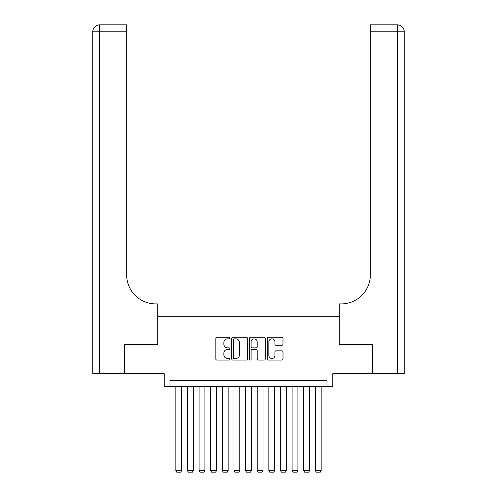 <?xml version="1.0" encoding="UTF-8"?>
<svg xmlns="http://www.w3.org/2000/svg" width="497" height="497" viewBox="0 0 497 497"><rect width="100%" height="100%" fill="white"/><g stroke="black" fill="none" stroke-linecap="round" stroke-linejoin="round"><path stroke-width="0.75" d="M229.9 338.053A0.801 0.801 0 0 0 229.098 337.258L216.972 337.258A1.143 1.143 0 0 0 215.828 338.395L215.828 358.94A1.143 1.143 0 0 0 216.972 360.083L229.098 360.083A0.801 0.801 0 0 0 229.9 359.281A0.801 0.801 0 0 0 229.098 358.486L227.527 358.486A3.653 3.653 0 0 1 223.874 354.833L223.874 353.118A3.653 3.653 0 0 1 227.527 349.466L229.098 349.466A0.801 0.801 0 0 0 229.9 348.67A0.801 0.801 0 0 0 229.098 347.869L227.527 347.869A3.653 3.653 0 0 1 223.874 344.216L223.874 342.508A3.653 3.653 0 0 1 227.527 338.855L229.098 338.855A0.801 0.801 0 0 0 229.9 338.053M281.855 345.303A1.143 1.143 0 0 0 282.998 344.16L282.998 338.395A1.143 1.143 0 0 0 281.855 337.258L268.386 337.258A1.143 1.143 0 0 0 267.243 338.395L267.243 358.94A1.143 1.143 0 0 0 268.386 360.083L281.855 360.083A1.143 1.143 0 0 0 282.998 358.94L282.998 351.975A1.143 1.143 0 0 0 281.855 350.839L276.09 350.839A1.143 1.143 0 0 0 274.947 351.975L274.947 355.43A3.05 3.05 0 0 1 271.896 358.486A3.05 3.05 0 0 1 268.846 355.43L268.846 341.905A3.05 3.05 0 0 1 271.896 338.855A3.05 3.05 0 0 1 274.947 341.905L274.947 344.16A1.143 1.143 0 0 0 276.09 345.303L281.855 345.303M326.983 386.455L332.797 386.455L332.797 373.669L372.62 373.669L372.62 344.601L339.19 344.601L339.19 316.695L157.81 316.695L157.81 344.601L124.38 344.601L124.38 373.669L164.203 373.669L164.203 386.455L326.983 386.455L326.983 380.646L170.017 380.646L170.017 386.455M247.5 338.395A1.143 1.143 0 0 0 246.363 337.258L232.894 337.258A1.143 1.143 0 0 0 231.751 338.395L231.751 358.94A1.143 1.143 0 0 0 232.894 360.083L246.363 360.083A1.143 1.143 0 0 0 247.5 358.94L247.5 338.395M250.637 337.258L264.106 337.258A1.143 1.143 0 0 1 265.249 338.395L265.249 358.94A1.143 1.143 0 0 1 264.106 360.083L258.341 360.083A1.143 1.143 0 0 1 257.204 358.94L257.204 350.609A1.143 1.143 0 0 0 256.061 349.466L252.24 349.466A1.143 1.143 0 0 0 251.097 350.609L251.097 359.281A0.801 0.801 0 0 1 250.295 360.083A0.801 0.801 0 0 1 249.5 359.281L249.5 338.395A1.143 1.143 0 0 1 250.637 337.258M234.149 338.855A0.801 0.801 0 0 0 233.348 339.65L233.348 357.685A0.801 0.801 0 0 0 234.149 358.486L235.802 358.486A3.653 3.653 0 0 0 239.455 354.833L239.455 342.508A3.653 3.653 0 0 0 235.802 338.855L234.149 338.855M257.204 341.961A3.05 3.05 0 0 0 254.147 338.911A3.05 3.05 0 0 0 251.097 341.961L251.097 346.726A1.143 1.143 0 0 0 252.24 347.869L256.061 347.869A1.143 1.143 0 0 0 257.204 346.726L257.204 341.961M181.641 386.455L181.641 470.64L175.832 470.64L175.832 386.455M181.641 470.64L180.771 472.15L176.702 472.15L175.832 470.64M124.033 344.601L157.692 344.601L157.692 303.903L155.716 303.903A29.068 29.068 0 0 1 126.648 274.835L126.648 31.827L99.729 31.827L99.729 373.669L124.033 373.669L124.033 344.601M99.729 373.669L92.753 373.669L92.753 31.827A6.977 6.977 0 0 1 99.729 24.85L126.648 24.85L126.648 31.827M155.716 303.903A29.068 29.068 0 0 1 126.648 274.835M99.729 24.85A6.977 6.977 0 0 0 92.753 31.827L99.729 31.827L99.729 24.85M404.247 373.669L372.967 373.669L372.967 344.601L339.308 344.601L339.308 303.903L341.284 303.903A29.068 29.068 0 0 0 370.352 274.835L370.352 24.85L397.271 24.85A6.977 6.977 0 0 1 404.247 31.827L404.247 373.669L404.247 31.827A6.977 6.977 0 0 0 397.271 24.85A6.977 6.977 0 0 1 404.247 31.827L370.352 31.827M395.525 24.85L370.352 24.85M341.284 303.903A29.068 29.068 0 0 0 370.352 274.835M193.271 386.455L193.271 470.64L187.456 470.64L187.456 386.455M193.271 470.64L192.401 472.15L188.332 472.15L187.456 470.64M204.901 386.455L204.901 470.64L199.086 470.64L199.086 386.455M204.901 470.64L204.025 472.15L199.956 472.15L199.086 470.64M216.524 386.455L216.524 470.64L210.709 470.64L210.709 386.455M216.524 470.64L215.655 472.15L211.585 472.15L210.709 470.64M228.154 386.455L228.154 470.64L222.339 470.64L222.339 386.455M228.154 470.64L227.278 472.15L223.209 472.15L222.339 470.64M239.778 386.455L239.778 470.64L233.969 470.64L233.969 386.455M239.778 470.64L238.908 472.15L234.839 472.15L233.969 470.64M251.407 386.455L251.407 470.64L245.593 470.64L245.593 386.455M251.407 470.64L250.538 472.15L246.462 472.15L245.593 470.64M263.031 386.455L263.031 470.64L257.222 470.64L257.222 386.455M263.031 470.64L262.161 472.15L258.092 472.15L257.222 470.64M274.661 386.455L274.661 470.64L268.846 470.64L268.846 386.455M274.661 470.64L273.791 472.15L269.722 472.15L268.846 470.64M286.291 386.455L286.291 470.64L280.476 470.64L280.476 386.455M286.291 470.64L285.415 472.15L281.345 472.15L280.476 470.64M297.914 386.455L297.914 470.64L292.099 470.64L292.099 386.455M297.914 470.64L297.044 472.15L292.975 472.15L292.099 470.64M309.544 386.455L309.544 470.64L303.729 470.64L303.729 386.455M309.544 470.64L308.668 472.15L304.599 472.15L303.729 470.64M321.168 386.455L321.168 470.64L315.359 470.64L315.359 386.455M321.168 470.64L320.298 472.15L316.229 472.15L315.359 470.64M397.271 373.669L397.271 24.85"/></g></svg>
